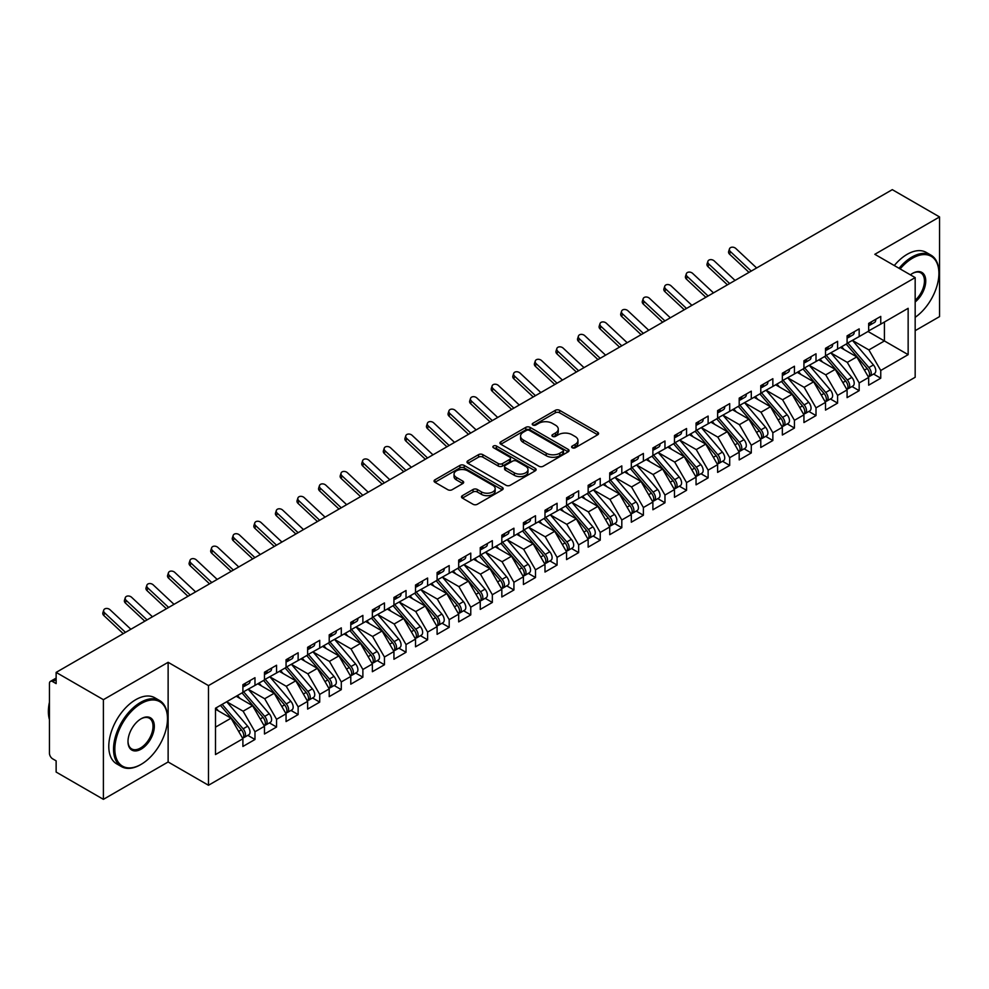 <?xml version="1.0" encoding="UTF-8"?>
<svg xmlns="http://www.w3.org/2000/svg" width="989" height="989" viewBox="0 0 989 989"><rect width="100%" height="100%" fill="white"/><g stroke="black" fill="none" stroke-linecap="round" stroke-linejoin="round"><path stroke-width="1.48" d="M572.248 447.757A2.102 1.212 0 0 0 575.202 447.757L597.715 434.764A2.992 1.731 0 0 0 598.592 433.541A2.992 1.731 0 0 0 597.715 432.317L559.589 410.311A2.992 1.731 0 0 0 555.348 410.311L532.848 423.304A2.102 1.212 0 0 0 532.23 424.157A2.102 1.212 0 0 0 532.848 425.01A2.102 1.212 0 0 0 535.815 425.01L538.721 423.329A9.581 5.538 0 0 1 552.282 423.329L555.459 425.159A9.581 5.538 0 0 1 558.266 429.078A9.581 5.538 0 0 1 555.459 432.984L552.542 434.666A2.102 1.212 0 0 0 551.936 435.531A2.102 1.212 0 0 0 552.542 436.384A2.102 1.212 0 0 0 555.509 436.384L558.426 434.703A9.581 5.538 0 0 1 571.976 434.703L575.153 436.532A9.581 5.538 0 0 1 577.959 440.451A9.581 5.538 0 0 1 575.153 444.358L572.248 446.039A2.102 1.212 0 0 0 571.63 446.904A2.102 1.212 0 0 0 572.248 447.757L572.248 446.039M462.37 495.662A2.992 1.731 0 0 0 461.492 496.886A2.992 1.731 0 0 0 462.37 498.11L473.063 504.279A2.992 1.731 0 0 0 477.304 504.279L502.288 489.852A2.992 1.731 0 0 0 503.166 488.628A2.992 1.731 0 0 0 502.288 487.404L464.175 465.399A2.992 1.731 0 0 0 459.934 465.399L434.937 479.826A2.992 1.731 0 0 0 434.06 481.05A2.992 1.731 0 0 0 434.937 482.273L447.856 489.728A2.992 1.731 0 0 0 452.097 489.728L462.79 483.559A2.992 1.731 0 0 0 463.668 482.335A2.992 1.731 0 0 0 462.79 481.111L456.386 477.415A8.011 4.624 0 0 1 454.038 474.139A8.011 4.624 0 0 1 458.983 469.862A8.011 4.624 0 0 1 467.723 470.863L492.819 485.352A8.011 4.624 0 0 1 495.168 488.628A8.011 4.624 0 0 1 490.21 492.905A8.011 4.624 0 0 1 481.482 491.904L477.304 489.481A2.992 1.731 0 0 0 473.063 489.481L462.37 495.662L462.37 498.11M915.171 330.672L939.55 316.604L939.55 216.937L892.288 189.653L56.138 672.396L56.138 683.609L52.689 681.619A4.574 2.646 -120 0 0 50.402 681.396A4.574 2.646 -120 0 0 49.45 683.486L49.45 753.259A4.574 2.646 -120 0 0 52.689 758.86L56.138 760.85L56.138 772.063L103.4 799.347L168.13 761.975L208.481 785.266L208.481 685.612L168.13 662.309L103.4 699.68L56.138 672.396M939.55 216.937L874.82 254.309L915.171 277.6L208.481 685.612M538.931 466.252A2.992 1.731 0 0 0 543.171 466.252L568.168 451.825A2.992 1.731 0 0 0 569.046 450.601A2.992 1.731 0 0 0 568.168 449.377L530.042 427.359A2.992 1.731 0 0 0 525.802 427.359L500.817 441.799A2.992 1.731 0 0 0 499.94 443.023A2.992 1.731 0 0 0 500.817 444.234L538.931 466.252M494.339 448.215A2.102 1.212 0 0 1 496.466 448.499L496.466 446.014L535.234 468.39A2.992 1.731 0 0 1 536.112 469.614A2.992 1.731 0 0 1 535.234 470.838L510.237 485.265A2.992 1.731 0 0 1 505.997 485.265L467.871 463.26L467.871 460.812A2.992 1.731 0 0 0 466.993 462.036A2.992 1.731 0 0 0 467.871 463.26M467.871 460.812L478.577 454.631A2.992 1.731 0 0 1 482.805 454.631L498.271 463.557A2.992 1.731 0 0 0 502.511 463.557L509.607 459.465A2.992 1.731 0 0 0 510.472 458.241A2.992 1.731 0 0 0 509.607 457.017L493.499 447.72A2.102 1.212 0 0 1 492.893 446.867A2.102 1.212 0 0 1 494.179 445.755A2.102 1.212 0 0 1 496.466 446.014M208.481 785.266L915.171 377.266L915.171 277.6M868.021 331.488L908.149 354.655L908.149 308.308L880.754 324.132L880.754 316.406L868.663 323.391L868.663 331.117L859.169 336.594L859.169 328.867L847.091 335.852L847.091 343.566L837.596 349.055L837.596 341.329L825.506 348.301L825.506 356.028L816.012 361.504L816.012 353.79L803.933 360.762L803.933 368.489L794.439 373.966L794.439 366.239L782.348 373.224L782.348 380.95L772.854 386.427L772.854 378.7L760.776 385.673L760.776 393.399L751.281 398.888L751.281 391.162L739.191 398.134L739.191 405.861L729.697 411.337L729.697 403.623L717.618 410.596L717.618 418.322L708.124 423.799L708.124 416.072L696.046 423.057L696.046 430.771L686.551 436.26L686.551 428.534L674.461 435.506L674.461 443.233L664.967 448.722L664.967 440.995L652.888 447.968L652.888 455.694L643.394 461.171L643.394 453.444L631.303 460.429L631.303 468.156L621.809 473.632L621.809 465.906L609.731 472.89L609.731 480.605L600.236 486.094L600.236 478.367L588.146 485.339L588.146 493.066L578.652 498.543L578.652 490.828L566.573 497.801L566.573 505.527L557.079 511.004L557.079 503.277L544.988 510.262L544.988 517.989L535.494 523.465L535.494 515.739L523.416 522.711L523.416 530.438L513.921 535.927L513.921 528.2L501.831 535.173L501.831 542.899L492.337 548.376L492.337 540.662L480.258 547.634L480.258 555.361L470.764 560.837L470.764 553.111L458.686 560.095L458.686 567.81L449.191 573.299L449.191 565.572L437.101 572.544L437.101 580.271L427.607 585.76L427.607 578.033L415.528 585.006L415.528 592.732L406.034 598.209L406.034 590.495L393.943 597.467L393.943 605.194L384.449 610.67L384.449 602.944L372.371 609.929L372.371 617.643L362.876 623.132L362.876 615.405L350.786 622.378L350.786 630.104L341.292 635.593L341.292 627.867L329.213 634.839L329.213 642.566L319.719 648.042L319.719 640.316L307.628 647.301L307.628 655.027L298.134 660.504L298.134 652.777L286.056 659.75L286.056 667.476L276.561 672.965L276.561 665.238L264.471 672.211L264.471 679.938L254.977 685.414L254.977 677.7L242.898 684.672L242.898 692.399L215.491 708.223L215.491 754.558L242.898 738.746L231.03 718.187L215.491 709.212M908.149 354.655L880.754 370.479L868.886 349.921L852.481 340.451L873.435 364.929L868.898 367.537A6.107 3.523 60 0 1 871.26 373.335A6.107 3.523 60 0 1 869.986 376.129A6.107 3.523 60 0 1 868.997 376.413M873.571 374.065L880.754 378.206L880.754 370.479M880.754 378.206L868.663 385.178L868.663 377.452L859.169 382.941L847.301 362.382L830.908 352.912M851.999 386.526L859.169 390.667L859.169 382.941M859.169 390.667L847.091 397.64L847.091 389.913L837.596 395.402L825.728 374.843L809.323 365.374L830.278 389.839L825.741 392.46A6.107 3.523 60 0 1 828.102 398.258A6.107 3.523 60 0 1 826.829 401.052A6.107 3.523 60 0 1 825.852 401.336M830.426 398.975L837.596 403.116L837.596 395.402M837.596 403.116L825.506 410.101L825.506 402.375L816.012 407.851L804.144 387.305L787.751 377.835L808.693 402.3L804.168 404.909A6.107 3.523 60 0 1 806.517 410.719A6.107 3.523 60 0 1 805.256 413.513A6.107 3.523 60 0 1 804.267 413.785M808.841 411.436L816.012 415.578L816.012 407.851M816.012 415.578L803.933 422.55L803.933 414.836L794.439 420.313L782.571 399.754L766.166 390.284L787.12 414.762L782.583 417.37A6.107 3.523 60 0 1 784.945 423.168A6.107 3.523 60 0 1 783.684 425.962A6.107 3.523 60 0 1 782.695 426.247M787.269 423.898L794.439 428.039L794.439 420.313M794.439 428.039L782.348 435.012L782.348 427.285L772.854 432.774L760.986 412.215L744.593 402.746L765.535 427.211L761.011 429.832A6.107 3.523 60 0 1 763.36 435.63A6.107 3.523 60 0 1 762.099 438.424A6.107 3.523 60 0 1 761.11 438.708M765.684 436.359L772.854 440.501L772.854 432.774M772.854 440.501L760.776 447.473L760.776 439.746L751.281 445.223L739.413 424.677L723.008 415.207M744.111 448.808L751.281 452.95L751.281 445.223M751.281 452.95L739.191 459.934L739.191 452.208L729.697 457.684L717.829 437.126L701.436 427.668M722.526 461.27L729.697 465.411L729.697 457.684M729.697 465.411L717.618 472.383L717.618 464.669L708.124 470.146L696.256 449.587L679.851 440.117M700.954 473.731L708.124 477.872L708.124 470.146M708.124 477.872L696.046 484.845L696.046 477.118L686.551 482.607L674.683 462.048L658.278 452.579M679.369 486.192L686.551 490.321L686.551 482.607M686.551 490.321L674.461 497.306L674.461 489.58L664.967 495.056L653.099 474.51L636.706 465.04M657.796 498.641L664.967 502.783L664.967 495.056M664.967 502.783L652.888 509.768L652.888 502.041L643.394 507.518L631.526 486.959L615.121 477.489L636.075 501.967L631.538 504.575A6.107 3.523 60 0 1 633.9 510.373A6.107 3.523 60 0 1 632.626 513.167A6.107 3.523 60 0 1 631.637 513.452M636.211 511.103L643.394 515.244L643.394 507.518M643.394 515.244L631.303 522.217L631.303 514.49L621.809 519.979L609.941 499.42L593.548 489.951M614.639 523.564L621.809 527.706L621.809 519.979M621.809 527.706L609.731 534.678L609.731 526.952L600.236 532.441L588.368 511.882L571.963 502.412L592.918 526.877L588.381 529.498A6.107 3.523 60 0 1 590.742 535.296A6.107 3.523 60 0 1 589.469 538.09A6.107 3.523 60 0 1 588.492 538.375M593.066 536.013L600.236 540.155L600.236 532.441M600.236 540.155L588.146 547.14L588.146 539.413L578.652 544.89L566.784 524.343L550.391 514.873L571.333 539.339L566.808 541.947A6.107 3.523 60 0 1 569.157 547.758A6.107 3.523 60 0 1 567.896 550.552A6.107 3.523 60 0 1 566.907 550.824M571.481 548.475L578.652 552.616L578.652 544.89M578.652 552.616L566.573 559.589L566.573 551.874L557.079 557.351L545.211 536.792L528.806 527.322L549.76 551.8L545.223 554.409A6.107 3.523 60 0 1 547.585 560.207A6.107 3.523 60 0 1 546.324 563.001A6.107 3.523 60 0 1 545.335 563.285M549.909 560.936L557.079 565.078L557.079 557.351M557.079 565.078L544.988 572.05L544.988 564.323L535.494 569.812L523.626 549.254L507.233 539.784L528.175 564.249L523.651 566.87A6.107 3.523 60 0 1 526 572.668A6.107 3.523 60 0 1 524.739 575.462A6.107 3.523 60 0 1 523.75 575.746M528.324 573.397L535.494 577.539L535.494 569.812M535.494 577.539L523.416 584.511L523.416 576.785L513.921 582.261L502.053 561.715L485.648 552.245M506.751 585.847L513.921 589.988L513.921 582.261M513.921 589.988L501.831 596.973L501.831 589.246L492.337 594.723L480.469 574.164L464.076 564.707M485.166 598.308L492.337 602.449L492.337 594.723M492.337 602.449L480.258 609.422L480.258 601.708L470.764 607.184L458.896 586.625L442.491 577.156M463.594 610.769L470.764 614.911L470.764 607.184M470.764 614.911L458.686 621.883L458.686 614.157L449.191 619.646L437.323 599.087L420.918 589.617M442.009 623.231L449.191 627.36L449.191 619.646M449.191 627.36L437.101 634.345L437.101 626.618L427.607 632.095L415.739 611.548L399.346 602.078M420.436 635.68L427.607 639.821L427.607 632.095M427.607 639.821L415.528 646.806L415.528 639.079L406.034 644.556L394.166 623.997L377.761 614.528L398.715 639.005L394.178 641.614A6.107 3.523 60 0 1 396.54 647.412A6.107 3.523 60 0 1 395.266 650.206A6.107 3.523 60 0 1 394.277 650.49M398.851 648.141L406.034 652.283L406.034 644.556M406.034 652.283L393.943 659.255L393.943 651.528L384.449 657.017L372.581 636.459L356.188 626.989M377.279 660.603L384.449 664.744L384.449 657.017M384.449 664.744L372.371 671.716L372.371 663.99L362.876 669.479L351.008 648.92L334.603 639.45L355.558 663.916L351.021 666.537A6.107 3.523 60 0 1 353.382 672.335A6.107 3.523 60 0 1 352.109 675.128A6.107 3.523 60 0 1 351.132 675.413M355.706 673.052L362.876 677.193L362.876 669.479M362.876 677.193L350.786 684.178L350.786 676.451L341.292 681.928L329.424 661.381L313.031 651.912L333.973 676.377L329.448 678.986A6.107 3.523 60 0 1 331.797 684.796A6.107 3.523 60 0 1 330.536 687.59A6.107 3.523 60 0 1 329.547 687.874M334.121 685.513L341.292 689.654L341.292 681.928M341.292 689.654L329.213 696.627L329.213 688.913L319.719 694.389L307.851 673.83L291.446 664.361L312.4 688.839L307.863 691.447A6.107 3.523 60 0 1 310.225 697.245A6.107 3.523 60 0 1 308.964 700.039A6.107 3.523 60 0 1 307.975 700.323M312.549 697.974L319.719 702.116L319.719 694.389M319.719 702.116L307.628 709.088L307.628 701.362L298.134 706.851L286.266 686.292L269.873 676.822L290.815 701.288L286.291 703.908A6.107 3.523 60 0 1 288.64 709.706A6.107 3.523 60 0 1 287.379 712.5A6.107 3.523 60 0 1 286.39 712.785M290.964 710.436L298.134 714.577L298.134 706.851M298.134 714.577L286.056 721.55L286.056 713.823L276.561 719.3L264.693 698.753L248.288 689.284M269.391 722.885L276.561 727.026L276.561 719.3M276.561 727.026L264.471 734.011L264.471 726.285L254.977 731.761L243.109 711.202L226.716 701.745M247.806 735.346L254.977 739.488L254.977 731.761M254.977 739.488L242.898 746.46L242.898 738.746M242.898 692.152L254.977 685.414M215.491 727.15L231.03 718.187M264.471 679.69L276.561 672.965M243.109 711.202L252.603 705.726L236.21 696.256M264.471 726.285L252.603 705.726M286.056 667.229L298.134 660.504M264.693 698.753L274.188 693.264L257.783 683.795M286.056 713.823L274.188 693.264M307.628 654.767L319.719 648.042M286.266 686.292L295.76 680.815L279.368 671.346M307.628 701.362L295.76 680.815M329.213 642.318L341.292 635.593M307.851 673.83L317.345 668.354L300.94 658.884M329.213 688.913L317.345 668.354M350.786 629.857L362.876 623.132M329.424 661.381L338.918 655.892L322.525 646.423M350.786 676.451L338.918 655.892M372.371 617.396L384.449 610.67M351.008 648.92L360.503 643.431L344.098 633.974M372.371 663.99L360.503 643.431M393.943 604.947L406.034 598.209M372.581 636.459L382.075 630.982L365.683 621.512M393.943 651.528L382.075 630.982M415.528 592.485L427.607 585.76M394.166 623.997L403.66 618.521L387.255 609.051M415.528 639.079L403.66 618.521M437.101 580.024L449.191 573.299M415.739 611.548L425.233 606.059L408.84 596.59M437.101 626.618L425.233 606.059M458.686 567.562L470.764 560.837M437.323 599.087L446.818 593.598L430.413 584.14M458.686 614.157L446.818 593.598M480.258 555.113L492.337 548.376M458.896 586.625L468.39 581.149L451.985 571.679M480.258 601.708L468.39 581.149M501.831 542.652L513.921 535.927M480.469 574.164L489.963 568.687L473.57 559.218M501.831 589.246L489.963 568.687M523.416 530.191L535.494 523.465M502.053 561.715L511.548 556.226L495.143 546.756M523.416 576.785L511.548 556.226M544.988 517.729L557.079 511.004M523.626 549.254L533.12 543.777L516.728 534.307M544.988 564.323L533.12 543.777M566.573 505.28L578.652 498.543M545.211 536.792L554.705 531.316L538.3 521.846M566.573 551.874L554.705 531.316M588.146 492.819L600.236 486.094M566.784 524.343L576.278 518.854L559.885 509.384M588.146 539.413L576.278 518.854M609.731 480.357L621.809 473.632M588.368 511.882L597.863 506.393L581.458 496.923M609.731 526.952L597.863 506.393M631.303 467.896L643.394 461.171M609.941 499.42L619.435 493.944L603.043 484.474M631.303 514.49L619.435 493.944M652.888 455.447L664.967 448.722M631.526 486.959L641.02 481.482L624.615 472.013M652.888 502.041L641.02 481.482M674.461 442.985L686.551 436.26M653.099 474.51L662.593 469.021L646.2 459.551M674.461 489.58L662.593 469.021M696.046 430.524L708.124 423.799M674.683 462.048L684.178 456.559L667.773 447.102M696.046 477.118L684.178 456.559M717.618 418.075L729.697 411.337M696.256 449.587L705.75 444.11L689.345 434.641M717.618 464.669L705.75 444.11M739.191 405.614L751.281 398.888M717.829 437.126L727.323 431.649L710.93 422.179M739.191 452.208L727.323 431.649M760.776 393.152L772.854 386.427M739.413 424.677L748.908 419.188L732.503 409.718M760.776 439.746L748.908 419.188M782.348 380.691L794.439 373.966M760.986 412.215L770.48 406.739L754.088 397.269M782.348 427.285L770.48 406.739M803.933 368.242L816.012 361.504M782.571 399.754L792.065 394.277L775.66 384.808M803.933 414.836L792.065 394.277M825.506 355.78L837.596 349.055M804.144 387.305L813.638 381.816L797.245 372.346M825.506 402.375L813.638 381.816M847.091 343.319L859.169 336.594M825.728 374.843L835.223 369.354L818.818 359.885M847.091 389.913L835.223 369.354M868.663 330.858L880.754 324.132M868.886 349.921L884.413 340.958L884.413 322.018L908.149 308.308M847.301 362.382L856.795 356.905L840.403 347.436M868.663 377.452L856.795 356.905M103.4 699.68L103.4 799.347M168.13 761.975L168.13 662.309M573.076 448.054L575.153 446.855A9.581 5.538 0 0 0 577.959 442.936L577.959 440.451M558.266 429.078L558.266 431.563A9.581 5.538 0 0 1 555.459 435.481L553.383 436.681M597.677 434.789L559.589 412.796A2.992 1.731 0 0 0 555.348 412.796L533.689 425.307M568.131 451.849L530.042 429.856A2.992 1.731 0 0 0 525.802 429.856L500.854 444.259M562.865 451.454A2.102 1.212 0 0 0 563.483 450.601A2.102 1.212 0 0 0 562.865 449.748L529.399 430.425A2.102 1.212 0 0 0 526.445 430.425L523.366 432.193A9.581 5.538 0 0 0 520.56 436.112A9.581 5.538 0 0 0 523.366 440.018L546.237 453.222A9.581 5.538 0 0 0 559.799 453.222L562.865 451.454L562.865 453.951A2.102 1.212 0 0 0 563.483 453.086L563.483 450.601M520.56 436.112L520.56 438.597A9.581 5.538 0 0 0 523.366 442.516L523.366 440.018M562.865 453.951L559.799 455.719A9.581 5.538 0 0 1 546.237 455.719L523.366 442.516M467.921 463.272L478.577 457.128L478.577 454.631M510.472 458.241L510.472 460.738A2.992 1.731 0 0 1 509.607 461.962L502.511 466.054A2.992 1.731 0 0 1 498.271 466.054L482.805 457.128A2.992 1.731 0 0 0 478.577 457.128M496.466 448.499L535.185 470.863M514.317 472.829A8.011 4.624 0 0 0 523.045 473.83A8.011 4.624 0 0 0 527.99 469.552A8.011 4.624 0 0 0 525.641 466.276L516.802 461.171A2.992 1.731 0 0 0 512.562 461.171L505.466 465.275A2.992 1.731 0 0 0 504.588 466.499A2.992 1.731 0 0 0 505.466 467.723L514.317 472.829L514.317 475.313A8.011 4.624 0 0 0 523.045 476.315A8.011 4.624 0 0 0 527.99 472.05L527.99 469.552M504.588 466.499L504.588 468.984A2.992 1.731 0 0 0 505.466 470.208L505.466 467.723M514.317 475.313L505.466 470.208M495.168 488.628L495.168 491.125A8.011 4.624 0 0 1 490.21 495.39A8.011 4.624 0 0 1 481.482 494.389L477.304 491.978A2.992 1.731 0 0 0 473.063 491.978L462.407 498.135M454.038 474.139L454.038 476.624A8.011 4.624 0 0 0 456.386 479.9L456.386 477.415M462.753 483.572L456.386 479.9M502.251 489.876L464.175 467.884A2.992 1.731 0 0 0 459.934 467.884L434.975 482.298M869.986 376.129L874.523 373.521A6.107 3.523 -120 0 0 875.784 370.727A6.107 3.523 -120 0 0 873.435 364.929M846.201 344.085L867.168 368.538A6.107 3.523 60 0 1 869.529 374.337A6.107 3.523 60 0 1 868.416 377.032M844.149 349.599L841.664 346.706M847.919 343.084L868.898 367.537M868.663 325.764A6.107 3.523 -120 0 0 869.529 323.267A6.107 3.523 -120 0 0 869.516 322.896M868.997 325.344A6.107 3.523 -120 0 0 869.986 325.072A6.107 3.523 -120 0 0 871.26 322.278A6.107 3.523 -120 0 0 871.247 321.895M875.772 319.286A6.107 3.523 60 0 1 875.784 319.657A6.107 3.523 60 0 1 874.523 322.451L869.986 325.072M756.634 267.97L735.804 248.474A3.82 2.757 17.6 0 0 732.12 247.176A3.82 2.757 17.6 0 0 729.474 248.882A3.82 2.757 17.6 0 0 730.414 251.589L729.585 254.21A3.82 2.757 -162.4 0 1 728.646 251.49L729.474 248.882M751.244 271.085L730.414 251.589M729.585 254.21L749.007 272.383M826.347 355.546L847.326 379.999A6.107 3.523 60 0 1 849.675 385.797A6.107 3.523 60 0 1 848.414 388.59L852.938 385.982A6.107 3.523 -120 0 0 854.212 383.188A6.107 3.523 -120 0 0 851.85 377.378L830.871 352.925M848.414 388.59A6.107 3.523 60 0 1 847.425 388.875M824.616 356.547L845.595 381A6.107 3.523 60 0 1 847.956 386.798A6.107 3.523 60 0 1 846.844 389.493M822.576 362.061L820.091 359.155M826.829 401.052L831.366 398.431A6.107 3.523 -120 0 0 832.627 395.637A6.107 3.523 -120 0 0 830.278 389.839M803.043 368.996L824.01 393.449A6.107 3.523 60 0 1 826.371 399.259A6.107 3.523 60 0 1 825.259 401.942M800.991 374.522L798.506 371.617M804.762 368.007L825.741 392.46M805.256 413.513L809.793 410.892A6.107 3.523 -120 0 0 811.054 408.098A6.107 3.523 -120 0 0 808.693 402.3M781.458 381.457L802.438 405.91A6.107 3.523 60 0 1 804.799 411.708A6.107 3.523 60 0 1 803.686 414.403M779.419 386.971L776.934 384.078M783.189 380.468L804.168 404.909M783.684 425.962L788.208 423.354A6.107 3.523 -120 0 0 789.469 420.56A6.107 3.523 -120 0 0 787.12 414.762M759.886 393.919L780.865 418.372A6.107 3.523 60 0 1 783.214 424.17A6.107 3.523 60 0 1 782.114 426.865M757.834 399.432L755.349 396.527M761.604 392.917L782.583 417.37M847.091 338.213A6.107 3.523 -120 0 0 847.956 335.728A6.107 3.523 -120 0 0 847.944 335.358M847.425 337.805A6.107 3.523 -120 0 0 848.414 337.521A6.107 3.523 -120 0 0 849.675 334.727A6.107 3.523 -120 0 0 849.662 334.356M854.199 331.748A6.107 3.523 60 0 1 854.212 332.119A6.107 3.523 60 0 1 852.938 334.912L848.414 337.521M735.062 280.431L714.231 260.935A3.82 2.757 17.6 0 0 710.547 259.637A3.82 2.757 17.6 0 0 707.901 261.343A3.82 2.757 17.6 0 0 708.829 264.051L708 266.659A3.82 2.757 -162.4 0 1 707.061 263.952L707.901 261.343M729.672 283.546L708.829 264.051M708 266.659L727.422 284.832M825.506 350.675A6.107 3.523 -120 0 0 826.371 348.19A6.107 3.523 -120 0 0 826.359 347.807M825.852 350.267A6.107 3.523 -120 0 0 826.829 349.982A6.107 3.523 -120 0 0 828.102 347.188A6.107 3.523 -120 0 0 828.09 346.818M832.614 344.197A6.107 3.523 60 0 1 832.627 344.568A6.107 3.523 60 0 1 831.366 347.362L826.829 349.982M713.489 292.88L692.646 273.397A3.82 2.757 17.6 0 0 688.962 272.086A3.82 2.757 17.6 0 0 686.317 273.792A3.82 2.757 17.6 0 0 687.256 276.512L686.428 279.121A3.82 2.757 -162.4 0 1 685.488 276.413L686.317 273.792M708.087 295.995L687.256 276.512M686.428 279.121L705.849 297.293M803.933 363.136A6.107 3.523 -120 0 0 804.799 360.639A6.107 3.523 -120 0 0 804.786 360.268M804.267 362.728A6.107 3.523 -120 0 0 805.256 362.444A6.107 3.523 -120 0 0 806.517 359.65A6.107 3.523 -120 0 0 806.505 359.279M811.042 356.658A6.107 3.523 60 0 1 811.054 357.029A6.107 3.523 60 0 1 809.793 359.823L805.256 362.444M691.904 305.341L671.074 285.858A3.82 2.757 17.6 0 0 667.39 284.548A3.82 2.757 17.6 0 0 664.744 286.254A3.82 2.757 17.6 0 0 665.684 288.961L664.843 291.582A3.82 2.757 -162.4 0 1 663.903 288.862L664.744 286.254M686.514 308.457L665.684 288.961M664.843 291.582L684.264 309.755M782.348 375.597A6.107 3.523 -120 0 0 783.214 373.1A6.107 3.523 -120 0 0 783.201 372.729M782.695 375.177A6.107 3.523 -120 0 0 783.684 374.893A6.107 3.523 -120 0 0 784.945 372.099A6.107 3.523 -120 0 0 784.932 371.728M789.457 369.12A6.107 3.523 60 0 1 789.469 369.49A6.107 3.523 60 0 1 788.208 372.284L783.684 374.893M670.332 317.803L649.489 298.307A3.82 2.757 17.6 0 0 645.805 297.009A3.82 2.757 17.6 0 0 643.159 298.715A3.82 2.757 17.6 0 0 644.099 301.422L643.27 304.043A3.82 2.757 -162.4 0 1 642.331 301.324L643.159 298.715M664.929 320.918L644.099 301.422M643.27 304.043L662.692 322.216M915.171 317.321A37.236 21.498 120 0 0 938.907 273.372A37.236 21.498 120 0 0 912.575 258.166A37.236 21.498 120 0 0 900.151 268.934M899.026 268.291A38.151 22.018 -60 0 1 911.932 257.053A38.151 22.018 -60 0 1 931.008 255.162A38.151 22.018 -60 0 1 938.907 272.618A38.151 22.018 -60 0 1 938.895 273.001M910.387 274.843A18.618 10.743 -60 0 1 912.575 273.372L912.575 273.372A18.618 10.743 -60 0 1 925.679 279.504A18.618 10.743 -60 0 1 915.171 301.979M894.279 265.547A38.151 22.018 -60 0 1 907.185 254.309A38.151 22.018 -60 0 1 926.26 252.418L931.008 255.162M915.171 300.285A17.703 10.224 120 0 0 924.023 284.956A17.703 10.224 120 0 0 920.784 272.865A17.703 10.224 120 0 0 912.254 273.557M140.512 764.72L141.155 764.336A37.236 21.498 120 0 0 167.487 718.743A37.236 21.498 120 0 0 141.155 703.55A37.236 21.498 120 0 0 114.835 749.143A37.236 21.498 120 0 0 141.155 764.336L140.512 764.72A38.151 22.018 -60 0 1 121.437 766.599A38.151 22.018 -60 0 1 115.589 736.039A38.151 22.018 -60 0 1 140.512 702.425A38.151 22.018 -60 0 1 159.588 700.533A38.151 22.018 -60 0 1 167.487 718.002A38.151 22.018 -60 0 1 167.475 718.373M141.155 749.143A18.618 10.743 -60 0 1 127.989 741.54A18.618 10.743 -60 0 1 141.155 718.743L141.155 718.743A18.618 10.743 -60 0 1 154.321 726.346A18.618 10.743 -60 0 1 141.155 749.143M128.001 741.157A17.703 10.224 120 0 0 131.661 748.896A17.703 10.224 120 0 0 140.512 748.018A17.703 10.224 120 0 0 152.071 732.429A17.703 10.224 120 0 0 149.364 718.237A17.703 10.224 120 0 0 140.834 718.941M121.437 766.599L116.69 763.867A38.151 22.018 -60 0 1 110.842 733.294A38.151 22.018 -60 0 1 135.765 699.68A38.151 22.018 -60 0 1 154.84 697.789L159.588 700.533M49.45 719.621A38.151 22.018 -60 0 1 49.45 702.178M762.099 438.424L766.636 435.803A6.107 3.523 -120 0 0 767.897 433.009A6.107 3.523 -120 0 0 765.535 427.211M738.301 406.38L759.28 430.821A6.107 3.523 60 0 1 761.641 436.631A6.107 3.523 60 0 1 760.529 439.326M736.261 411.894L733.776 408.989M740.032 405.379L761.011 429.832M760.776 388.047A6.107 3.523 -120 0 0 761.641 385.562A6.107 3.523 -120 0 0 761.629 385.191M761.11 387.639A6.107 3.523 -120 0 0 762.099 387.354A6.107 3.523 -120 0 0 763.36 384.56A6.107 3.523 -120 0 0 763.347 384.189M767.884 381.569A6.107 3.523 60 0 1 767.897 381.952A6.107 3.523 60 0 1 766.636 384.746L762.099 387.354M648.747 330.264L627.916 310.769A3.82 2.757 17.6 0 0 624.232 309.47A3.82 2.757 17.6 0 0 621.587 311.164A3.82 2.757 17.6 0 0 622.526 313.884L621.685 316.492A3.82 2.757 -162.4 0 1 620.758 313.785L621.587 311.164M643.357 333.38L622.526 313.884M621.685 316.492L641.119 334.665M718.459 417.84L739.426 442.293A6.107 3.523 60 0 1 741.787 448.091A6.107 3.523 60 0 1 740.526 450.885L745.051 448.264A6.107 3.523 -120 0 0 746.312 445.47A6.107 3.523 -120 0 0 743.963 439.672L722.984 415.219M740.526 450.885A6.107 3.523 60 0 1 739.537 451.169M716.728 418.829L737.707 443.282A6.107 3.523 60 0 1 740.056 449.08A6.107 3.523 60 0 1 738.956 451.775M714.688 424.343L712.191 421.45M696.874 430.289L717.853 454.742A6.107 3.523 60 0 1 720.202 460.553A6.107 3.523 60 0 1 718.941 463.347L723.478 460.726A6.107 3.523 -120 0 0 724.739 457.932A6.107 3.523 -120 0 0 722.378 452.134L701.411 427.681M718.941 463.347A6.107 3.523 60 0 1 717.952 463.618M695.143 431.291L716.123 455.744A6.107 3.523 60 0 1 718.484 461.542A6.107 3.523 60 0 1 717.371 464.237M693.104 436.804L690.619 433.911M675.302 442.751L696.268 467.204A6.107 3.523 60 0 1 698.63 473.002A6.107 3.523 60 0 1 697.369 475.796L701.893 473.187A6.107 3.523 -120 0 0 703.167 470.393A6.107 3.523 -120 0 0 700.805 464.583L679.826 440.142M697.369 475.796A6.107 3.523 60 0 1 696.38 476.08M673.571 443.752L694.55 468.205A6.107 3.523 60 0 1 696.899 474.003A6.107 3.523 60 0 1 695.799 476.698M671.531 449.266L669.034 446.36M653.717 455.212L674.696 479.665A6.107 3.523 60 0 1 677.057 485.463A6.107 3.523 60 0 1 675.784 488.257L680.321 485.636A6.107 3.523 -120 0 0 681.582 482.842A6.107 3.523 -120 0 0 679.22 477.044L658.254 452.591M675.784 488.257A6.107 3.523 60 0 1 674.795 488.541M651.998 456.213L672.965 480.654A6.107 3.523 60 0 1 675.326 486.464A6.107 3.523 60 0 1 674.214 489.159M649.946 461.727L647.461 458.822M739.191 400.508A6.107 3.523 -120 0 0 740.056 398.023A6.107 3.523 -120 0 0 740.044 397.64M739.537 400.1A6.107 3.523 -120 0 0 740.526 399.816A6.107 3.523 -120 0 0 741.787 397.022A6.107 3.523 -120 0 0 741.775 396.651M746.312 394.03A6.107 3.523 60 0 1 746.312 394.401A6.107 3.523 60 0 1 745.051 397.195L740.526 399.816M627.174 342.713L606.344 323.23A3.82 2.757 17.6 0 0 602.647 321.919A3.82 2.757 17.6 0 0 600.002 323.626A3.82 2.757 17.6 0 0 600.941 326.345L600.113 328.954A3.82 2.757 -162.4 0 1 599.173 326.246L600.002 323.626M621.772 345.829L600.941 326.345M600.113 328.954L619.534 347.127M717.618 412.969A6.107 3.523 -120 0 0 718.484 410.472A6.107 3.523 -120 0 0 718.471 410.101M717.952 412.561A6.107 3.523 -120 0 0 718.941 412.277A6.107 3.523 -120 0 0 720.202 409.483A6.107 3.523 -120 0 0 720.202 409.112M724.727 406.491A6.107 3.523 60 0 1 724.739 406.862A6.107 3.523 60 0 1 723.478 409.656L718.941 412.277M605.589 355.175L584.759 335.679A3.82 2.757 17.6 0 0 581.075 334.381A3.82 2.757 17.6 0 0 578.429 336.087A3.82 2.757 17.6 0 0 579.369 338.794L578.528 341.415A3.82 2.757 -162.4 0 1 577.601 338.695L578.429 336.087M600.199 358.29L579.369 338.794M578.528 341.415L597.962 359.588M696.046 425.431A6.107 3.523 -120 0 0 696.899 422.933A6.107 3.523 -120 0 0 696.886 422.563M696.38 425.01A6.107 3.523 -120 0 0 697.369 424.726A6.107 3.523 -120 0 0 698.63 421.932A6.107 3.523 -120 0 0 698.617 421.561M703.154 418.953A6.107 3.523 60 0 1 703.167 419.324A6.107 3.523 60 0 1 701.893 422.118L697.369 424.726M584.017 367.636L563.186 348.14A3.82 2.757 17.6 0 0 559.49 346.842A3.82 2.757 17.6 0 0 556.844 348.548A3.82 2.757 17.6 0 0 557.784 351.256L556.955 353.877A3.82 2.757 -162.4 0 1 556.016 351.157L556.844 348.548M578.614 370.751L557.784 351.256M556.955 353.877L576.377 372.037M674.461 437.88A6.107 3.523 -120 0 0 675.326 435.395A6.107 3.523 -120 0 0 675.314 435.024M674.795 437.472A6.107 3.523 -120 0 0 675.784 437.187A6.107 3.523 -120 0 0 677.057 434.394A6.107 3.523 -120 0 0 677.045 434.023M681.569 431.402A6.107 3.523 60 0 1 681.582 431.773A6.107 3.523 60 0 1 680.321 434.567L675.784 437.187M562.432 380.097L541.601 360.602A3.82 2.757 17.6 0 0 537.917 359.291A3.82 2.757 17.6 0 0 535.272 360.997A3.82 2.757 17.6 0 0 536.211 363.717L535.383 366.326A3.82 2.757 -162.4 0 1 534.443 363.618L535.272 360.997M557.042 383.213L536.211 363.717M535.383 366.326L554.804 384.498M632.144 467.673L653.111 492.126A6.107 3.523 60 0 1 655.472 497.924A6.107 3.523 60 0 1 654.211 500.718L658.736 498.097A6.107 3.523 -120 0 0 660.009 495.304A6.107 3.523 -120 0 0 657.648 489.506L636.669 465.053M654.211 500.718A6.107 3.523 60 0 1 653.222 501.003M630.413 468.662L651.392 493.115A6.107 3.523 60 0 1 653.741 498.913A6.107 3.523 60 0 1 652.641 501.608M628.374 474.176L625.889 471.283M632.626 513.167L637.163 510.559A6.107 3.523 -120 0 0 638.424 507.765A6.107 3.523 -120 0 0 636.075 501.967M608.841 481.124L629.808 505.577A6.107 3.523 60 0 1 632.169 511.375A6.107 3.523 60 0 1 631.056 514.07M606.789 486.637L604.304 483.745M610.559 480.122L631.538 504.575M588.987 492.584L609.966 517.037A6.107 3.523 60 0 1 612.315 522.835A6.107 3.523 60 0 1 611.054 525.629L615.578 523.02A6.107 3.523 -120 0 0 616.852 520.226A6.107 3.523 -120 0 0 614.49 514.416L593.511 489.963M611.054 525.629A6.107 3.523 60 0 1 610.065 525.913M587.256 493.585L608.235 518.038A6.107 3.523 60 0 1 610.596 523.836A6.107 3.523 60 0 1 609.484 526.531M585.216 499.099L582.731 496.194M589.469 538.09L594.006 535.469A6.107 3.523 -120 0 0 595.267 532.675A6.107 3.523 -120 0 0 592.918 526.877M565.683 506.034L586.65 530.487A6.107 3.523 60 0 1 589.011 536.298A6.107 3.523 60 0 1 587.899 538.98M563.631 511.56L561.146 508.655M567.402 505.045L588.381 529.498M567.896 550.552L572.433 547.931A6.107 3.523 -120 0 0 573.694 545.137A6.107 3.523 -120 0 0 571.333 539.339M544.098 518.496L565.078 542.949A6.107 3.523 60 0 1 567.439 548.747A6.107 3.523 60 0 1 566.326 551.442M542.059 524.009L539.574 521.116M545.829 517.507L566.808 541.947M652.888 450.341A6.107 3.523 -120 0 0 653.741 447.844A6.107 3.523 -120 0 0 653.741 447.473M653.222 449.933A6.107 3.523 -120 0 0 654.211 449.649A6.107 3.523 -120 0 0 655.472 446.855A6.107 3.523 -120 0 0 655.46 446.484M659.997 443.863A6.107 3.523 60 0 1 660.009 444.234A6.107 3.523 60 0 1 658.736 447.028L654.211 449.649M540.859 392.546L520.029 373.063A3.82 2.757 17.6 0 0 516.345 371.753A3.82 2.757 17.6 0 0 513.687 373.459A3.82 2.757 17.6 0 0 514.626 376.179L513.798 378.787A3.82 2.757 -162.4 0 1 512.858 376.08L513.687 373.459M535.469 395.662L514.626 376.179M513.798 378.787L533.219 396.96M631.303 462.803A6.107 3.523 -120 0 0 632.169 460.305A6.107 3.523 -120 0 0 632.156 459.934M631.637 462.382A6.107 3.523 -120 0 0 632.626 462.11A6.107 3.523 -120 0 0 633.9 459.316A6.107 3.523 -120 0 0 633.887 458.933M638.412 456.325A6.107 3.523 60 0 1 638.424 456.695A6.107 3.523 60 0 1 637.163 459.489L632.626 462.11M519.274 405.008L498.444 385.512A3.82 2.757 17.6 0 0 494.76 384.214A3.82 2.757 17.6 0 0 492.114 385.92A3.82 2.757 17.6 0 0 493.054 388.628L492.225 391.248A3.82 2.757 -162.4 0 1 491.286 388.529L492.114 385.92M513.884 408.123L493.054 388.628M492.225 391.248L511.647 409.421M609.731 475.252A6.107 3.523 -120 0 0 610.596 472.767A6.107 3.523 -120 0 0 610.584 472.396M610.065 474.844A6.107 3.523 -120 0 0 611.054 474.559A6.107 3.523 -120 0 0 612.315 471.765A6.107 3.523 -120 0 0 612.302 471.394M616.839 468.786A6.107 3.523 60 0 1 616.852 469.157A6.107 3.523 60 0 1 615.578 471.951L611.054 474.559M497.702 417.469L476.871 397.974A3.82 2.757 17.6 0 0 473.187 396.676A3.82 2.757 17.6 0 0 470.541 398.382A3.82 2.757 17.6 0 0 471.469 401.089L470.64 403.697A3.82 2.757 -162.4 0 1 469.701 400.99L470.541 398.382M492.312 420.585L471.469 401.089M470.64 403.697L490.062 421.87M588.146 487.713A6.107 3.523 -120 0 0 589.011 485.228A6.107 3.523 -120 0 0 588.999 484.857M588.492 487.305A6.107 3.523 -120 0 0 589.469 487.021A6.107 3.523 -120 0 0 590.742 484.227A6.107 3.523 -120 0 0 590.73 483.856M595.254 481.235A6.107 3.523 60 0 1 595.267 481.606A6.107 3.523 60 0 1 594.006 484.4L589.469 487.021M476.129 429.918L455.286 410.435A3.82 2.757 17.6 0 0 451.602 409.125A3.82 2.757 17.6 0 0 448.957 410.831A3.82 2.757 17.6 0 0 449.896 413.55L449.068 416.159A3.82 2.757 -162.4 0 1 448.128 413.451L448.957 410.831M470.727 433.034L449.896 413.55M449.068 416.159L468.489 434.332M566.573 500.174A6.107 3.523 -120 0 0 567.439 497.677A6.107 3.523 -120 0 0 567.426 497.306M566.907 499.766A6.107 3.523 -120 0 0 567.896 499.482A6.107 3.523 -120 0 0 569.157 496.688A6.107 3.523 -120 0 0 569.145 496.317M573.682 493.696A6.107 3.523 60 0 1 573.694 494.067A6.107 3.523 60 0 1 572.433 496.861L567.896 499.482M454.544 442.38L433.714 422.896A3.82 2.757 17.6 0 0 430.03 421.586A3.82 2.757 17.6 0 0 427.384 423.292A3.82 2.757 17.6 0 0 428.324 425.999L427.483 428.62A3.82 2.757 -162.4 0 1 426.543 425.9L427.384 423.292M449.154 445.495L428.324 425.999M427.483 428.62L446.904 446.793M546.324 563.001L550.848 560.392A6.107 3.523 -120 0 0 552.109 557.598A6.107 3.523 -120 0 0 549.76 551.8M522.526 530.957L543.505 555.41A6.107 3.523 60 0 1 545.854 561.208A6.107 3.523 60 0 1 544.754 563.903M520.474 536.471L517.989 533.578M524.244 529.956L545.223 554.409M544.988 512.636A6.107 3.523 -120 0 0 545.854 510.139A6.107 3.523 -120 0 0 545.841 509.768M545.335 512.215A6.107 3.523 -120 0 0 546.324 511.931A6.107 3.523 -120 0 0 547.585 509.137A6.107 3.523 -120 0 0 547.572 508.766M552.097 506.158A6.107 3.523 60 0 1 552.109 506.529A6.107 3.523 60 0 1 550.848 509.323L546.324 511.931M432.972 454.841L412.129 435.345A3.82 2.757 17.6 0 0 408.445 434.047A3.82 2.757 17.6 0 0 405.799 435.753A3.82 2.757 17.6 0 0 406.739 438.461L405.91 441.082A3.82 2.757 -162.4 0 1 404.971 438.362L405.799 435.753M427.569 457.956L406.739 438.461M405.91 441.082L425.332 459.255M524.739 575.462L529.276 572.841A6.107 3.523 -120 0 0 530.537 570.047A6.107 3.523 -120 0 0 528.175 564.249M500.941 543.418L521.92 567.871A6.107 3.523 60 0 1 524.281 573.669A6.107 3.523 60 0 1 523.169 576.364M498.901 548.932L496.416 546.027M502.672 542.417L523.651 566.87M523.416 525.085A6.107 3.523 -120 0 0 524.281 522.6A6.107 3.523 -120 0 0 524.269 522.229M523.75 524.677A6.107 3.523 -120 0 0 524.739 524.393A6.107 3.523 -120 0 0 526 521.599A6.107 3.523 -120 0 0 525.987 521.228M530.524 518.607A6.107 3.523 60 0 1 530.537 518.99A6.107 3.523 60 0 1 529.276 521.784L524.739 524.393M411.387 467.303L390.556 447.807A3.82 2.757 17.6 0 0 386.872 446.509A3.82 2.757 17.6 0 0 384.227 448.202A3.82 2.757 17.6 0 0 385.166 450.922L384.325 453.531A3.82 2.757 -162.4 0 1 383.398 450.823L384.227 448.202M405.997 470.418L385.166 450.922M384.325 453.531L403.759 471.704M481.099 554.878L502.066 579.331A6.107 3.523 60 0 1 504.427 585.129A6.107 3.523 60 0 1 503.166 587.923L507.691 585.303A6.107 3.523 -120 0 0 508.952 582.509A6.107 3.523 -120 0 0 506.603 576.711L485.624 552.258M503.166 587.923A6.107 3.523 60 0 1 502.177 588.208M479.368 555.867L500.347 580.32A6.107 3.523 60 0 1 502.696 586.118A6.107 3.523 60 0 1 501.596 588.814M477.328 561.381L474.831 558.488M501.831 537.546A6.107 3.523 -120 0 0 502.696 535.061A6.107 3.523 -120 0 0 502.684 534.678M502.177 537.138A6.107 3.523 -120 0 0 503.166 536.854A6.107 3.523 -120 0 0 504.427 534.06A6.107 3.523 -120 0 0 504.415 533.689M508.952 531.068A6.107 3.523 60 0 1 508.952 531.439A6.107 3.523 60 0 1 507.691 534.233L503.166 536.854M389.814 479.752L368.984 460.268A3.82 2.757 17.6 0 0 365.287 458.958A3.82 2.757 17.6 0 0 362.642 460.664A3.82 2.757 17.6 0 0 363.581 463.384L362.753 465.992A3.82 2.757 -162.4 0 1 361.813 463.285L362.642 460.664M384.412 482.867L363.581 463.384M362.753 465.992L382.174 484.165M459.514 567.327L480.493 591.781A6.107 3.523 60 0 1 482.842 597.591A6.107 3.523 60 0 1 481.581 600.385L486.118 597.764A6.107 3.523 -120 0 0 487.379 594.97A6.107 3.523 -120 0 0 485.018 589.172L464.051 564.719M481.581 600.385A6.107 3.523 60 0 1 480.592 600.657M457.783 568.329L478.763 592.782A6.107 3.523 60 0 1 481.124 598.58A6.107 3.523 60 0 1 480.011 601.275M455.744 573.843L453.259 570.95M480.258 550.008A6.107 3.523 -120 0 0 481.124 547.51A6.107 3.523 -120 0 0 481.111 547.14M480.592 549.6A6.107 3.523 -120 0 0 481.581 549.315A6.107 3.523 -120 0 0 482.842 546.521A6.107 3.523 -120 0 0 482.842 546.151M487.367 543.53A6.107 3.523 60 0 1 487.379 543.901A6.107 3.523 60 0 1 486.118 546.694L481.581 549.315M368.229 492.213L347.399 472.717A3.82 2.757 17.6 0 0 343.715 471.419A3.82 2.757 17.6 0 0 341.069 473.125A3.82 2.757 17.6 0 0 342.009 475.833L341.168 478.453A3.82 2.757 -162.4 0 1 340.241 475.734L341.069 473.125M362.839 495.328L342.009 475.833M341.168 478.453L360.602 496.626M437.942 579.789L458.908 604.242A6.107 3.523 60 0 1 461.27 610.04A6.107 3.523 60 0 1 460.009 612.834L464.533 610.225A6.107 3.523 -120 0 0 465.807 607.431A6.107 3.523 -120 0 0 463.445 601.621L442.466 577.18M460.009 612.834A6.107 3.523 60 0 1 459.02 613.118M436.211 580.79L457.19 605.243A6.107 3.523 60 0 1 459.539 611.041A6.107 3.523 60 0 1 458.439 613.736M434.171 586.304L431.674 583.399M458.686 562.469A6.107 3.523 -120 0 0 459.539 559.972A6.107 3.523 -120 0 0 459.526 559.601M459.02 562.049A6.107 3.523 -120 0 0 460.009 561.764A6.107 3.523 -120 0 0 461.27 558.97A6.107 3.523 -120 0 0 461.257 558.6M465.794 555.991A6.107 3.523 60 0 1 465.807 556.362A6.107 3.523 60 0 1 464.533 559.156L460.009 561.764M346.657 504.674L325.826 485.179A3.82 2.757 17.6 0 0 322.13 483.881A3.82 2.757 17.6 0 0 319.484 485.587A3.82 2.757 17.6 0 0 320.424 488.294L319.595 490.915A3.82 2.757 -162.4 0 1 318.656 488.195L319.484 485.587M341.254 507.79L320.424 488.294M319.595 490.915L339.017 509.075M416.357 592.25L437.336 616.703A6.107 3.523 60 0 1 439.697 622.501A6.107 3.523 60 0 1 438.424 625.295L442.961 622.674A6.107 3.523 -120 0 0 444.222 619.88A6.107 3.523 -120 0 0 441.86 614.082L420.894 589.629M438.424 625.295A6.107 3.523 60 0 1 437.435 625.58M414.638 593.252L435.605 617.692A6.107 3.523 60 0 1 437.966 623.503A6.107 3.523 60 0 1 436.854 626.198M412.586 598.765L410.101 595.86M437.101 574.918A6.107 3.523 -120 0 0 437.966 572.433A6.107 3.523 -120 0 0 437.954 572.062M437.435 574.51A6.107 3.523 -120 0 0 438.424 574.226A6.107 3.523 -120 0 0 439.697 571.432A6.107 3.523 -120 0 0 439.685 571.061M444.209 568.44A6.107 3.523 60 0 1 444.222 568.823A6.107 3.523 60 0 1 442.961 571.617L438.424 574.226M325.072 517.136L304.241 497.64A3.82 2.757 17.6 0 0 300.557 496.33A3.82 2.757 17.6 0 0 297.912 498.036A3.82 2.757 17.6 0 0 298.851 500.755L298.023 503.364A3.82 2.757 -162.4 0 1 297.083 500.657L297.912 498.036M319.682 520.251L298.851 500.755M298.023 503.364L317.444 521.537M394.784 604.712L415.751 629.165A6.107 3.523 60 0 1 418.112 634.963A6.107 3.523 60 0 1 416.851 637.757L421.376 635.136A6.107 3.523 -120 0 0 422.649 632.342A6.107 3.523 -120 0 0 420.288 626.544L399.309 602.091M416.851 637.757A6.107 3.523 60 0 1 415.862 638.041M393.053 605.701L414.032 630.154A6.107 3.523 60 0 1 416.381 635.952A6.107 3.523 60 0 1 415.281 638.647M391.014 611.214L388.529 608.322M415.528 587.379A6.107 3.523 -120 0 0 416.381 584.882A6.107 3.523 -120 0 0 416.381 584.511M415.862 586.971A6.107 3.523 -120 0 0 416.851 586.687A6.107 3.523 -120 0 0 418.112 583.893A6.107 3.523 -120 0 0 418.1 583.522M422.637 580.902A6.107 3.523 60 0 1 422.649 581.272A6.107 3.523 60 0 1 421.376 584.066L416.851 586.687M303.499 529.585L282.669 510.101A3.82 2.757 17.6 0 0 278.985 508.791A3.82 2.757 17.6 0 0 276.327 510.497A3.82 2.757 17.6 0 0 277.266 513.217L276.438 515.825A3.82 2.757 -162.4 0 1 275.498 513.118L276.327 510.497M298.109 532.7L277.266 513.217M276.438 515.825L295.859 533.998M395.266 650.206L399.803 647.597A6.107 3.523 -120 0 0 401.064 644.803A6.107 3.523 -120 0 0 398.715 639.005M371.481 618.162L392.448 642.615A6.107 3.523 60 0 1 394.809 648.413A6.107 3.523 60 0 1 393.696 651.108M369.429 623.676L366.944 620.783M373.199 617.161L394.178 641.614M393.943 599.841A6.107 3.523 -120 0 0 394.809 597.344A6.107 3.523 -120 0 0 394.796 596.973M394.277 599.421A6.107 3.523 -120 0 0 395.266 599.149A6.107 3.523 -120 0 0 396.54 596.355A6.107 3.523 -120 0 0 396.527 595.971M401.052 593.363A6.107 3.523 60 0 1 401.064 593.734A6.107 3.523 60 0 1 399.803 596.528L395.266 599.149M281.914 542.046L261.084 522.551A3.82 2.757 17.6 0 0 257.4 521.252A3.82 2.757 17.6 0 0 254.754 522.958A3.82 2.757 17.6 0 0 255.694 525.666L254.865 528.287A3.82 2.757 -162.4 0 1 253.926 525.567L254.754 522.958M276.524 545.162L255.694 525.666M254.865 528.287L274.287 546.46M351.627 629.622L372.606 654.075A6.107 3.523 60 0 1 374.955 659.873A6.107 3.523 60 0 1 373.694 662.667L378.218 660.059A6.107 3.523 -120 0 0 379.492 657.265A6.107 3.523 -120 0 0 377.13 651.454L356.151 627.001M373.694 662.667A6.107 3.523 60 0 1 372.705 662.951M349.896 630.623L370.875 655.077A6.107 3.523 60 0 1 373.236 660.875A6.107 3.523 60 0 1 372.124 663.57M347.856 636.137L345.371 633.232M372.371 612.29A6.107 3.523 -120 0 0 373.236 609.805A6.107 3.523 -120 0 0 373.224 609.434M372.705 611.882A6.107 3.523 -120 0 0 373.694 611.598A6.107 3.523 -120 0 0 374.955 608.804A6.107 3.523 -120 0 0 374.942 608.433M379.479 605.824A6.107 3.523 60 0 1 379.492 606.195A6.107 3.523 60 0 1 378.218 608.989L373.694 611.598M260.342 554.508L239.511 535.012A3.82 2.757 17.6 0 0 235.827 533.714A3.82 2.757 17.6 0 0 233.181 535.42A3.82 2.757 17.6 0 0 234.109 538.127L233.28 540.736A3.82 2.757 -162.4 0 1 232.341 538.028L233.181 535.42M254.952 557.623L234.109 538.127M233.28 540.736L252.702 558.909M352.109 675.128L356.646 672.508A6.107 3.523 -120 0 0 357.907 669.714A6.107 3.523 -120 0 0 355.558 663.916M328.323 643.073L349.29 667.526A6.107 3.523 60 0 1 351.651 673.336A6.107 3.523 60 0 1 350.539 676.031M326.271 648.599L323.786 645.693M330.042 642.084L351.021 666.537M350.786 624.751A6.107 3.523 -120 0 0 351.651 622.266A6.107 3.523 -120 0 0 351.639 621.896M351.132 624.343A6.107 3.523 -120 0 0 352.109 624.059A6.107 3.523 -120 0 0 353.382 621.265A6.107 3.523 -120 0 0 353.37 620.894M357.894 618.273A6.107 3.523 60 0 1 357.907 618.644A6.107 3.523 60 0 1 356.646 621.438L352.109 624.059M238.769 566.969L217.926 547.473A3.82 2.757 17.6 0 0 214.242 546.163A3.82 2.757 17.6 0 0 211.597 547.869A3.82 2.757 17.6 0 0 212.536 550.589L211.708 553.197A3.82 2.757 -162.4 0 1 210.768 550.49L211.597 547.869M233.367 570.072L212.536 550.589M211.708 553.197L231.129 571.37M330.536 687.59L335.073 684.969A6.107 3.523 -120 0 0 336.334 682.175A6.107 3.523 -120 0 0 333.973 676.377M306.738 655.534L327.718 679.987A6.107 3.523 60 0 1 330.079 685.785A6.107 3.523 60 0 1 328.966 688.48M304.699 661.048L302.214 658.155M308.469 654.545L329.448 678.986M329.213 637.213A6.107 3.523 -120 0 0 330.079 634.715A6.107 3.523 -120 0 0 330.066 634.345M329.547 636.805A6.107 3.523 -120 0 0 330.536 636.52A6.107 3.523 -120 0 0 331.797 633.726A6.107 3.523 -120 0 0 331.785 633.356M336.322 630.735A6.107 3.523 60 0 1 336.334 631.106A6.107 3.523 60 0 1 335.073 633.9L330.536 636.52M217.184 579.418L196.354 559.935A3.82 2.757 17.6 0 0 192.67 558.624A3.82 2.757 17.6 0 0 190.024 560.33A3.82 2.757 17.6 0 0 190.964 563.038L190.123 565.659A3.82 2.757 -162.4 0 1 189.183 562.939L190.024 560.33M211.794 582.533L190.964 563.038M190.123 565.659L209.544 583.831M308.964 700.039L313.488 697.43A6.107 3.523 -120 0 0 314.749 694.637A6.107 3.523 -120 0 0 312.4 688.839M285.166 667.995L306.145 692.448A6.107 3.523 60 0 1 308.494 698.246A6.107 3.523 60 0 1 307.394 700.941M283.114 673.509L280.629 670.616M286.884 666.994L307.863 691.447M307.628 649.674A6.107 3.523 -120 0 0 308.494 647.177A6.107 3.523 -120 0 0 308.481 646.806M307.975 649.254A6.107 3.523 -120 0 0 308.964 648.982A6.107 3.523 -120 0 0 310.225 646.188A6.107 3.523 -120 0 0 310.212 645.805M314.737 643.196A6.107 3.523 60 0 1 314.749 643.567A6.107 3.523 60 0 1 313.488 646.361L308.964 648.982M195.612 591.879L174.769 572.384A3.82 2.757 17.6 0 0 171.085 571.086A3.82 2.757 17.6 0 0 168.439 572.792A3.82 2.757 17.6 0 0 169.379 575.499L168.55 578.12A3.82 2.757 -162.4 0 1 167.611 575.4L168.439 572.792M190.209 594.995L169.379 575.499M168.55 578.12L187.972 596.293M287.379 712.5L291.916 709.879A6.107 3.523 -120 0 0 293.177 707.086A6.107 3.523 -120 0 0 290.815 701.288M263.581 680.457L284.56 704.91A6.107 3.523 60 0 1 286.921 710.708A6.107 3.523 60 0 1 285.809 713.403M261.541 685.97L259.056 683.065M265.312 679.455L286.291 703.908M286.056 662.123A6.107 3.523 -120 0 0 286.921 659.638A6.107 3.523 -120 0 0 286.909 659.267M286.39 661.715A6.107 3.523 -120 0 0 287.379 661.431A6.107 3.523 -120 0 0 288.64 658.637A6.107 3.523 -120 0 0 288.627 658.266M293.164 655.645A6.107 3.523 60 0 1 293.177 656.028A6.107 3.523 60 0 1 291.916 658.822L287.379 661.431M174.027 604.341L153.196 584.845A3.82 2.757 17.6 0 0 149.512 583.547A3.82 2.757 17.6 0 0 146.867 585.241A3.82 2.757 17.6 0 0 147.806 587.961L146.965 590.569A3.82 2.757 -162.4 0 1 146.038 587.862L146.867 585.241M168.637 607.456L147.806 587.961M146.965 590.569L166.399 608.742M243.739 691.917L264.706 716.37A6.107 3.523 60 0 1 267.067 722.168A6.107 3.523 60 0 1 265.806 724.962L270.331 722.341A6.107 3.523 -120 0 0 271.592 719.547A6.107 3.523 -120 0 0 269.243 713.749L248.264 689.296M265.806 724.962A6.107 3.523 60 0 1 264.817 725.246M242.008 692.906L262.987 717.359A6.107 3.523 60 0 1 265.336 723.157A6.107 3.523 60 0 1 264.236 725.852M239.968 698.419L237.471 695.527M264.471 674.585A6.107 3.523 -120 0 0 265.336 672.1A6.107 3.523 -120 0 0 265.324 671.716M264.817 674.177A6.107 3.523 -120 0 0 265.806 673.892A6.107 3.523 -120 0 0 267.067 671.098A6.107 3.523 -120 0 0 267.055 670.727M271.592 668.107A6.107 3.523 60 0 1 271.592 668.477A6.107 3.523 60 0 1 270.331 671.271L265.806 673.892M152.454 616.79L131.624 597.307A3.82 2.757 17.6 0 0 127.927 595.996A3.82 2.757 17.6 0 0 125.282 597.702A3.82 2.757 17.6 0 0 126.221 600.422L125.393 603.03A3.82 2.757 -162.4 0 1 124.453 600.323L125.282 597.702M147.052 619.905L126.221 600.422M125.393 603.03L144.814 621.203M222.154 704.366L243.133 728.819A6.107 3.523 60 0 1 245.482 734.629A6.107 3.523 60 0 1 244.221 737.423L248.758 734.802A6.107 3.523 -120 0 0 250.019 732.008A6.107 3.523 -120 0 0 247.658 726.21L226.691 701.757M244.221 737.423A6.107 3.523 60 0 1 243.232 737.695M220.423 705.367L241.403 729.82A6.107 3.523 60 0 1 243.764 735.618A6.107 3.523 60 0 1 242.651 738.313M218.384 710.881L215.899 707.988M242.898 687.046A6.107 3.523 -120 0 0 243.764 684.549A6.107 3.523 -120 0 0 243.751 684.178M243.232 686.638A6.107 3.523 -120 0 0 244.221 686.354A6.107 3.523 -120 0 0 245.482 683.56A6.107 3.523 -120 0 0 245.482 683.189M250.007 680.568A6.107 3.523 60 0 1 250.019 680.939A6.107 3.523 60 0 1 248.758 683.733L244.221 686.354M130.869 629.251L110.039 609.756A3.82 2.757 17.6 0 0 106.355 608.458A3.82 2.757 17.6 0 0 103.709 610.164A3.82 2.757 17.6 0 0 104.649 612.871L103.808 615.492A3.82 2.757 -162.4 0 1 102.881 612.772L103.709 610.164M125.479 632.367L104.649 612.871M103.808 615.492L123.242 633.665M56.138 679.628L52.689 681.619M575.153 446.855L575.153 444.358M552.542 436.384L552.542 434.666M555.459 435.481L555.459 432.984M532.848 425.01L532.848 423.304M555.348 412.796L555.348 410.311M559.589 412.796L559.589 410.311M597.715 434.764L597.715 432.317M500.817 444.234L500.817 441.799M525.802 429.856L525.802 427.359M530.042 429.856L530.042 427.359M568.168 451.825L568.168 449.377M546.237 455.719L546.237 453.222M559.799 455.719L559.799 453.222M482.805 457.128L482.805 454.631M498.271 466.054L498.271 463.557M502.511 466.054L502.511 463.557M509.607 461.962L509.607 459.465M535.234 470.838L535.234 468.39M473.063 491.978L473.063 489.481M477.304 491.978L477.304 489.481M481.482 494.389L481.482 491.904M462.79 483.559L462.79 481.111M434.937 482.273L434.937 479.826M459.934 467.884L459.934 465.399M464.175 467.884L464.175 465.399M502.288 489.852L502.288 487.404M867.168 368.538L864.435 370.121M845.595 381L842.851 382.582M851.85 377.378L847.326 379.999M824.01 393.449L821.278 395.031M802.438 405.91L799.693 407.493M780.865 418.372L778.12 419.954M759.28 430.821L756.536 432.416M737.707 443.282L734.963 444.865M743.963 439.672L739.426 442.293M716.123 455.744L713.378 457.326M722.378 452.134L717.853 454.742M694.55 468.205L691.806 469.787M700.805 464.583L696.268 467.204M672.965 480.654L670.221 482.236M679.22 477.044L674.696 479.665M651.392 493.115L648.648 494.698M657.648 489.506L653.111 492.126M629.808 505.577L627.075 507.159M608.235 518.038L605.491 519.621M614.49 514.416L609.966 517.037M586.65 530.487L583.918 532.07M565.078 542.949L562.333 544.531M543.505 555.41L540.76 556.992M521.92 567.871L519.176 569.454M500.347 580.32L497.603 581.903M506.603 576.711L502.066 579.331M478.763 592.782L476.018 594.364M485.018 589.172L480.493 591.781M457.19 605.243L454.446 606.826M463.445 601.621L458.908 604.242M435.605 617.692L432.861 619.287M441.86 614.082L437.336 616.703M414.032 630.154L411.288 631.736M420.288 626.544L415.751 629.165M392.448 642.615L389.715 644.198M370.875 655.077L368.131 656.659M377.13 651.454L372.606 654.075M349.29 667.526L346.558 669.108M327.718 679.987L324.973 681.569M306.145 692.448L303.4 694.031M284.56 704.91L281.816 706.492M262.987 717.359L260.243 718.941M269.243 713.749L264.706 716.37M241.403 729.82L238.658 731.403M247.658 726.21L243.133 728.819M56.138 678.083L50.402 681.396M938.907 273.372L938.907 272.618M167.487 718.743L167.487 718.002"/></g></svg>
